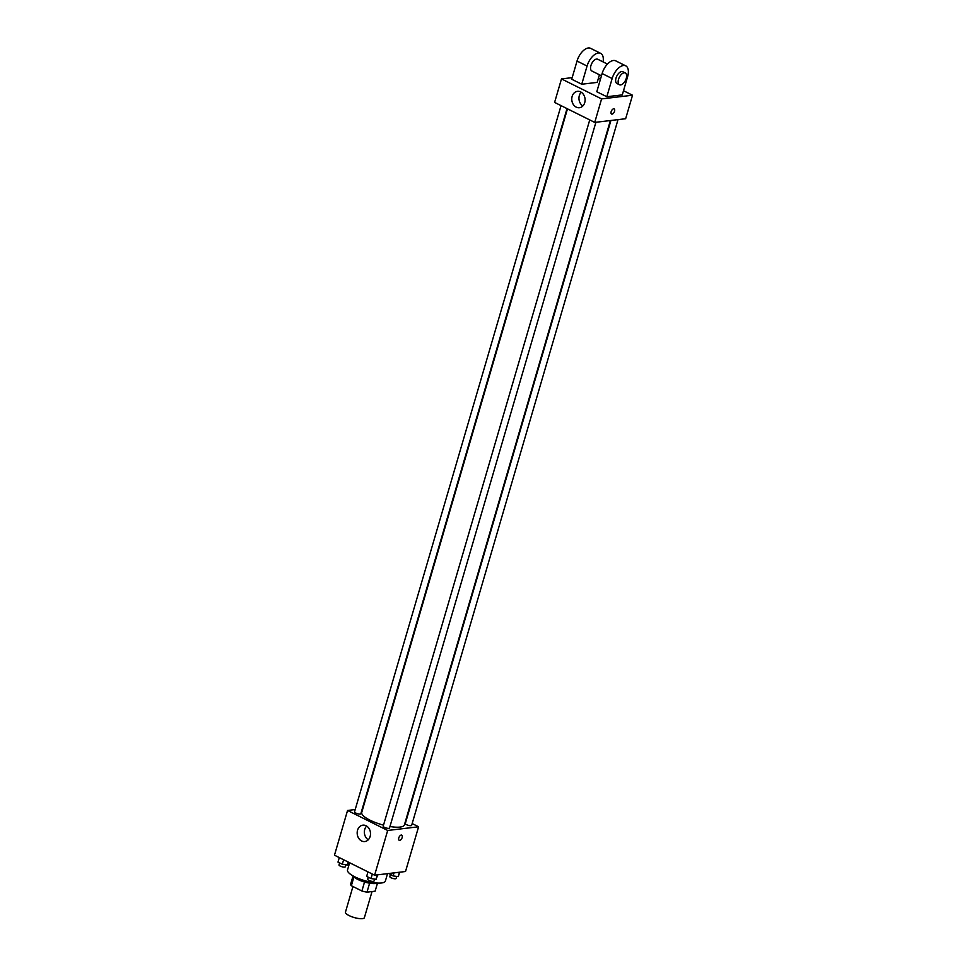 <?xml version="1.0" encoding="UTF-8"?>
<svg xmlns="http://www.w3.org/2000/svg" width="967" height="967" viewBox="0 0 967 967"><rect width="100%" height="100%" fill="white"/><g stroke="black" fill="none" stroke-linecap="round" stroke-linejoin="round"><path stroke-width="1.45" d="M352.943 886.521L345.461 912.135A9.863 2.732 16.3 0 0 351.505 916.631A9.863 2.732 16.3 0 0 362.444 918.65A9.863 2.732 16.3 0 0 364.39 917.671L372.029 891.55M364.535 882.001L361.9 890.994L351.347 885.724A12.728 3.53 16.3 0 1 350.683 884.031L353.064 875.909L350.683 884.031M361.9 890.994A12.728 3.53 16.3 0 0 366.989 892.154L375.123 891.187L377.505 883.064L375.123 891.187A12.728 3.53 16.3 0 0 375.123 891.175M369.612 883.185L366.989 892.154M377.36 883.052A13.151 3.638 -163.7 0 1 364.547 882.013A13.151 3.638 -163.7 0 1 353.185 875.981M353.934 876.888L351.347 885.724M349.619 862.745L347.516 869.937A19.727 5.464 16.3 0 0 359.603 878.93A19.727 5.464 16.3 0 0 381.494 882.98A19.727 5.464 16.3 0 0 385.386 881.022L387.537 873.648M412.16 823.57L418.602 826.773L405.524 871.509L374.604 875.195L334.473 855.191L347.552 810.467L355.203 809.56M389.955 826.519A22.229 6.153 16.3 0 0 400.036 827.075A22.229 6.153 16.3 0 0 404.411 824.863L610.37 120.549M567.484 108.824L361.743 812.389A22.229 6.153 16.3 0 0 383.512 825.129M418.602 826.773L387.682 830.472L347.552 810.467M561.041 105.621L354.526 811.869A3.288 0.907 16.3 0 0 356.533 813.368A3.288 0.907 16.3 0 0 360.183 814.045A3.288 0.907 16.3 0 0 360.836 813.718L567.025 108.606M610.914 120.476L405.318 823.533A3.288 0.907 16.3 0 0 407.337 825.032A3.288 0.907 16.3 0 0 410.987 825.697A3.288 0.907 16.3 0 0 411.64 825.371L618.01 119.63M595.902 122.277L389.52 828.018A3.288 0.907 -163.7 0 1 386.111 827.97A3.288 0.907 -163.7 0 1 383.21 826.169L589.737 119.92M387.682 830.472L374.604 875.195M370.131 836.491A8.244 6.648 83.2 0 1 364.825 841.544A8.244 6.648 83.2 0 1 357.246 834.146A8.244 6.648 83.2 0 1 362.867 825.165A8.244 6.648 83.2 0 1 370.131 836.491M401.257 835.065A2.877 1.511 -63.5 0 1 401.764 835.15A2.877 1.511 -63.5 0 1 401.825 838.389A2.877 1.511 -63.5 0 1 399.202 840.299A2.877 1.511 -63.5 0 1 398.936 837.482A2.877 1.511 -63.5 0 1 401.257 835.065M401.764 835.15A2.877 1.511 -63.5 0 1 401.825 838.389A2.877 1.511 -63.5 0 1 399.19 840.299M368.258 839.791A8.244 6.648 83.2 0 1 366.626 826.06M623.51 90.729L632.527 95.225L625.649 118.723L594.729 122.41L554.599 102.417L561.476 78.907L572.186 77.638M377.698 874.821L376.078 879.293L371.014 878.556L366.662 876.392L367.98 871.896M377.372 874.869L376.078 879.293M372.319 874.059L371.014 878.556M368.294 877.202L367.69 879.233A3.288 0.907 16.3 0 0 369.708 880.732A3.288 0.907 16.3 0 0 373.359 881.408A3.288 0.907 16.3 0 0 374.011 881.082L374.592 879.076M348.519 862.201L347.395 864.994L342.318 864.256L337.979 862.093L339.296 857.596M348.253 862.056L347.395 864.994M343.636 859.76L342.318 864.256M339.598 862.902L339.006 864.933A3.288 0.907 16.3 0 0 341.025 866.432A3.288 0.907 16.3 0 0 344.663 867.109A3.288 0.907 16.3 0 0 345.316 866.783L345.908 864.776M399.806 872.186L398.186 876.646L393.122 875.921L388.855 873.491M399.492 872.222L398.186 876.646M394.004 872.875L393.122 875.921M390.402 874.555L389.81 876.598A3.288 0.907 16.3 0 0 391.816 878.096A3.288 0.907 16.3 0 0 395.467 878.773A3.288 0.907 16.3 0 0 396.119 878.447L396.7 876.44M614.541 111.265A2.877 1.511 116.5 0 0 614.13 108.896A2.877 1.511 -63.5 0 1 614.541 111.265A2.877 1.511 -63.5 0 1 611.567 114.046A2.877 1.511 116.5 0 0 614.541 111.265M611.567 114.046A2.877 1.511 -63.5 0 1 611.507 110.794A2.877 1.511 -63.5 0 1 614.13 108.896M632.527 95.225L601.595 98.912L594.729 122.41L554.599 102.417M625.649 118.723L594.729 122.41M572.15 96.386A8.244 6.648 83.2 0 1 577.456 91.333A8.244 6.648 83.2 0 1 585.035 98.743A8.244 6.648 83.2 0 1 579.414 107.712A8.244 6.648 83.2 0 1 572.15 96.386M601.595 98.912L561.476 78.907M581.215 92.228A8.244 6.648 -96.8 0 0 579.33 95.528A8.244 6.648 -96.8 0 0 582.847 105.959M598.428 78.218L600.447 79.234M622.289 94.887L606.829 96.736L612.147 78.545A13.151 6.878 -63.5 0 1 625.746 65.853A13.151 6.878 -63.5 0 1 627.607 76.695L622.289 94.887M625.746 65.853L615.713 60.848A13.151 6.878 116.5 0 0 602.115 73.54L596.796 91.744L606.829 96.736M599.431 74.785L597.207 82.388L581.747 84.238L571.715 79.234L577.033 61.042A13.151 6.878 -63.5 0 1 590.632 48.35L600.664 53.354A13.151 6.878 -63.5 0 1 603.07 61.9M601.462 75.789L591.864 71.002A6.576 3.445 -63.5 0 1 591.272 64.571A6.576 3.445 -63.5 0 1 596.566 59.06A6.576 3.445 -63.5 0 1 597.727 59.241L607.445 64.076M577.033 61.042L587.066 66.046L581.747 84.238M587.066 66.046A13.151 6.878 -63.5 0 1 600.664 53.354M619.448 84.758L616.946 83.513A6.576 3.445 -63.5 0 1 616.354 77.082A6.576 3.445 -63.5 0 1 621.648 71.558A6.576 3.445 -63.5 0 1 622.808 71.739L625.323 72.984A6.576 3.445 -63.5 0 1 625.468 80.406A6.576 3.445 -63.5 0 1 619.448 84.758A6.576 3.445 -63.5 0 1 618.868 78.327A6.576 3.445 -63.5 0 1 624.162 72.803A6.576 3.445 -63.5 0 1 625.323 72.984M602.115 73.54L612.147 78.545"/></g></svg>
